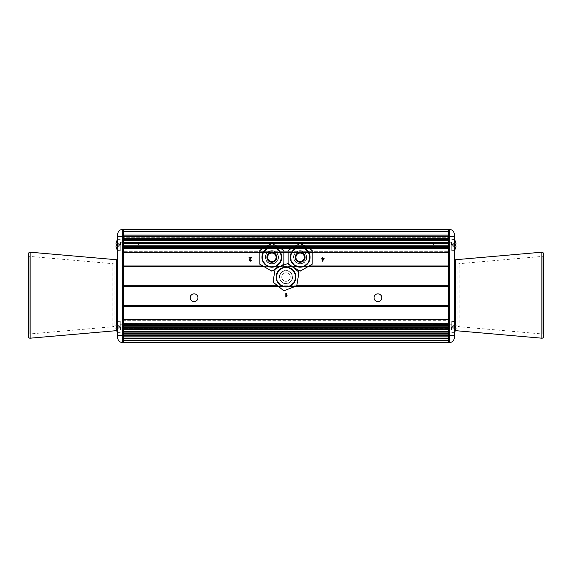 <?xml version="1.0" encoding="UTF-8"?>
<svg xmlns="http://www.w3.org/2000/svg" width="572" height="572" viewBox="0 0 572 572"><rect width="100%" height="100%" fill="white"/><g stroke="black" fill="none" stroke-linecap="round" stroke-linejoin="round"><path stroke-width="0.43" stroke-dasharray="2.86 2.15" d="M448.641 320.284L448.641 319.233L448.641 320.284L123.359 320.284L123.359 319.233L123.359 342.571L123.359 335.499L123.359 342.571L448.641 342.571L123.359 342.571L448.641 342.571L123.359 342.571L448.641 342.571L123.359 342.571L448.641 342.571L123.359 342.571L448.641 342.571L123.359 342.571L448.641 342.571L448.641 332.103L448.641 341.155L448.641 336.915L123.359 336.915L123.359 320.284L448.641 320.284L448.641 341.155L123.359 341.155L123.359 339.039L123.359 341.155L448.641 341.155L448.641 340.447L448.641 341.155L123.359 341.155L448.641 341.155L448.641 320.284M448.641 328.528L448.641 319.233L448.641 331.488L448.641 328.528L123.359 328.528L123.359 319.233L123.359 331.488L123.359 328.528L448.641 328.528M449.349 229.429L449.349 342.571A4.948 4.948 0 0 0 454.297 337.623L454.297 234.377A4.948 4.948 0 0 0 449.349 229.429L123.359 229.429L123.359 242.721L123.359 237.065L448.641 237.065L123.359 237.065L123.359 230.845L448.641 230.845L123.359 230.845L123.359 232.961L448.641 232.961L123.359 232.961L123.359 230.845L448.641 230.845L123.359 230.845L123.359 252.767L123.359 232.961L448.641 232.961L123.359 232.961L123.359 252.767L123.359 251.716L448.641 251.716L123.359 251.716L123.359 230.845L448.641 230.845L123.359 230.845L123.359 232.961L448.641 232.961L123.359 232.961L123.359 230.845L448.641 230.845L123.359 230.845L123.359 237.065L448.641 237.065L448.641 252.767L448.641 230.845L448.641 237.065L123.359 237.065L123.359 338.467L448.641 338.467L448.641 329.279L448.641 334.935L123.359 334.935L123.359 336.915L448.641 336.915L123.359 336.915M384.842 342.571L385.306 342.292L384.842 342.571M386.007 342.571L388.288 342.571M398.584 342.292L400.908 342.292L398.584 342.571M423.43 342.571L424.152 342.571M424.152 342.292L422.379 342.292L424.753 342.292L423.866 342.571M426.276 342.571L427.305 342.571M430.108 342.292L431.831 342.571L430.108 342.571M438.695 342.571L439.704 342.571L438.695 342.292M435.185 342.571L437.237 342.571M433.211 342.571L433.933 342.571M433.933 342.292L432.16 342.292L434.534 342.292L433.647 342.571M419.541 342.292L421.864 342.292L419.541 342.571M417.739 342.571L418.747 342.571L417.739 342.292M414.228 342.571L415.15 342.571M395.924 342.292L398.119 342.292L395.924 342.571M394.623 342.571L395.088 342.292L394.623 342.571M392.592 342.571L393.6 342.571L392.592 342.292M390.569 342.571L389.267 342.571M382.611 342.292L384.334 342.571L382.611 342.571M448.641 229.429L123.359 229.429L448.641 229.429L123.359 229.429L448.641 229.429L123.359 229.429L448.641 229.429L123.359 229.429L448.641 229.429L123.359 229.429L448.641 229.429L448.641 244.137L123.359 244.137L448.641 244.137L123.359 244.137L448.641 244.137L448.641 243.429L448.641 247.676L448.641 246.968L123.359 246.968L448.641 246.968L123.359 246.968L448.641 246.968L448.641 323.974L123.359 323.974L448.641 323.974L123.359 323.974L448.641 323.974L448.641 338.467L123.359 338.467L448.641 338.467L123.359 338.467L123.359 329.279L123.359 334.935L448.641 334.935L448.641 336.915M448.641 339.039L123.359 339.039L123.359 331.488L123.359 340.447L123.359 339.039L448.641 339.039L448.641 331.488L448.641 339.039L123.359 339.039L448.641 339.039L123.359 339.039L448.641 339.039L448.641 341.155L123.359 341.155L448.641 341.155L448.641 339.039M448.641 341.155L123.359 341.155L448.641 341.155M448.641 334.935L123.359 334.935L448.641 334.935M437.237 342.292L436.765 342.571M436.765 342.292L435.371 342.571M435.371 342.292L436.1 342.571M436.1 342.292L436.722 342.571M436.722 342.292L437.187 342.571M437.187 342.292L436.815 342.571M436.815 342.292L435.092 342.292L436.436 342.571M436.622 342.292L435.971 342.571M435.971 342.292L434.906 342.571M434.534 342.292L433.319 342.292L434.019 342.571M433.647 342.292L432.668 342.571M432.668 342.292L432.203 342.571M434.019 342.292L434.484 342.292M432.203 342.292L433.211 342.292M429.779 342.292L429.315 342.571L429.779 342.292M431.259 342.292L430.251 342.292L431.259 342.571M427.305 342.292L427.684 342.571M427.684 342.292L426.662 342.571M426.662 342.292L426.276 342.292M424.753 342.292L423.545 342.571M423.866 342.292L422.894 342.571M422.894 342.292L423.552 342.571M423.552 342.292L424.238 342.571M424.238 342.292L424.71 342.292M423.545 342.292L422.422 342.571M422.422 342.292L423.43 342.292M415.15 342.292L416.28 342.571M416.28 342.292L415.815 342.571M415.815 342.292L414.414 342.571M414.414 342.292L415.765 342.571M415.765 342.292L416.23 342.571M416.23 342.292L415.858 342.571M415.858 342.292L414.135 342.292L415.479 342.571M415.665 342.292L415.015 342.571M415.015 342.292L413.949 342.571M399.749 342.292L399.049 342.292L399.749 342.292M396.253 342.292L397.647 342.292L396.253 342.571M396.396 342.292L397.511 342.292L396.396 342.571M389.267 342.292L391.134 342.292L388.803 342.292L389.947 342.571M390.104 342.292L390.569 342.292M388.288 342.292L387.823 342.571M387.823 342.292L386.472 342.292L387.308 342.571M387.308 342.292L388.338 342.571M388.338 342.292L387.223 342.571M387.223 342.292L386.007 342.292M387.873 342.292L386.472 342.292L387.873 342.571M382.282 342.292L381.817 342.571L382.282 342.292M383.755 342.292L382.747 342.292L383.755 342.571M386.007 229.429L388.288 229.429M398.584 229.708L400.908 229.708L398.584 229.429M423.43 229.429L424.152 229.429M424.152 229.708L422.379 229.708L424.753 229.708L423.866 229.429M426.276 229.429L427.305 229.429M430.108 229.708L431.831 229.429L430.108 229.429M438.695 229.429L439.704 229.429L438.695 229.708M435.185 229.429L437.237 229.429M433.211 229.429L433.933 229.429M433.933 229.708L432.16 229.708L434.534 229.708L433.647 229.429M419.541 229.708L421.864 229.708L419.541 229.429M417.739 229.429L418.747 229.429L417.739 229.708M414.228 229.429L415.15 229.429M395.924 229.708L398.119 229.708L395.924 229.429M392.592 229.429L393.6 229.429L392.592 229.708M390.569 229.429L389.267 229.429M382.611 229.708L384.334 229.429L382.611 229.429M123.359 229.651L448.641 229.651L123.359 229.651M437.237 229.708L436.765 229.429M436.765 229.708L435.371 229.429M435.371 229.708L436.1 229.429M436.1 229.708L436.722 229.429M436.722 229.708L437.187 229.429M437.187 229.708L436.815 229.429M436.815 229.708L435.092 229.708L436.436 229.429M436.622 229.708L435.971 229.429M435.971 229.708L434.906 229.429M434.534 229.708L433.319 229.708L434.019 229.429M433.647 229.708L432.668 229.429M432.668 229.708L432.203 229.429M434.019 229.708L434.484 229.708M432.203 229.708L433.211 229.708M429.779 229.708L429.315 229.429L429.779 229.708M431.259 229.708L430.251 229.708L431.259 229.429M427.305 229.708L427.684 229.429M427.684 229.708L426.662 229.429M426.662 229.708L426.276 229.708M424.753 229.708L423.545 229.429M423.866 229.708L422.894 229.429M422.894 229.708L423.552 229.429M423.552 229.708L424.238 229.429M424.238 229.708L424.71 229.708M423.545 229.708L422.422 229.429M422.422 229.708L423.43 229.708M415.15 229.708L416.28 229.429M416.28 229.708L415.815 229.429M415.815 229.708L414.414 229.429M414.414 229.708L415.765 229.429M415.765 229.708L416.23 229.429M416.23 229.708L415.858 229.429M415.858 229.708L414.135 229.708L415.479 229.429M415.665 229.708L415.015 229.429M415.015 229.708L413.949 229.429M399.749 229.708L399.049 229.708L399.749 229.708M396.253 229.708L397.647 229.708L396.253 229.429M396.396 229.708L397.511 229.708L396.396 229.429M389.267 229.708L391.134 229.708L388.803 229.708L389.947 229.429M390.104 229.708L390.569 229.708M388.288 229.708L387.823 229.429M387.823 229.708L386.472 229.708L387.308 229.429M387.308 229.708L388.338 229.429M388.338 229.708L387.223 229.429M387.223 229.708L386.007 229.708M387.873 229.708L386.472 229.708L387.873 229.429M382.282 229.708L381.817 229.429L382.282 229.708M383.755 229.708L382.747 229.708L383.755 229.429M114.164 325.304A1.416 1.416 0 0 1 112.87 326.712L29.894 333.955L29.894 256.428L112.87 263.671L112.87 326.712L112.87 263.671A1.416 1.416 0 0 1 114.164 265.079L114.164 325.304L114.164 265.079M28.6 255.019A1.416 1.416 0 0 0 29.894 256.428L29.894 333.955A1.416 1.416 0 0 0 28.6 335.364L28.6 255.019L28.6 335.364M116.602 330.63A1.416 1.416 0 0 0 117.703 329.25L117.703 261.132L117.703 329.25M28.6 336.786L28.6 253.603M457.836 265.079A1.416 1.416 0 0 1 459.13 263.671L542.106 256.428L542.106 333.955L459.13 326.712L459.13 263.671L459.13 326.712A1.416 1.416 0 0 1 457.836 325.304L457.836 265.079L457.836 325.304M543.4 335.364A1.416 1.416 0 0 0 542.106 333.955L542.106 256.428A1.416 1.416 0 0 0 543.4 255.019L543.4 335.364L543.4 255.019M454.297 329.25L454.297 261.132L454.297 329.25A1.416 1.416 0 0 0 455.398 330.63M543.4 253.603L543.4 336.786M448.641 306.12L448.641 233.812L448.641 338.467L448.641 305.577L123.359 305.577L123.359 286.629L448.641 286.629L448.641 285.778L123.359 285.778L123.359 266.824L448.641 266.824L448.641 265.98L123.359 265.98L123.359 241.942L448.641 241.942L123.359 241.942L123.359 239.346L448.641 239.346L123.359 239.346L123.359 233.812L448.641 233.812L123.359 233.812L123.359 338.467L123.359 327.506L448.641 327.506L448.641 324.682L123.359 324.674L123.359 306.428L448.641 306.12L123.359 306.12L123.359 305.577L448.641 305.884M123.359 286.079L123.359 286.629L123.359 285.778L448.641 286.079M123.359 266.28L123.359 266.824L123.359 265.98L448.641 266.28M123.359 327.506L123.359 324.682L448.641 324.682L123.359 324.674L123.359 327.506L448.641 327.506L123.359 327.506L123.359 328.214L448.641 328.214L448.641 327.506M123.359 233.812L448.641 233.812L448.641 242.721L123.359 242.721L448.641 242.721L123.359 242.721L123.359 233.812L448.641 233.812L448.641 236.751L123.359 236.751L123.359 233.812M374.038 297.74A3.89 3.89 0 0 1 377.928 293.851A3.89 3.89 0 0 1 381.817 297.74A3.89 3.89 0 0 1 377.928 301.63A3.89 3.89 0 0 1 374.038 297.74M190.183 297.74A3.89 3.89 0 0 1 194.072 293.851A3.89 3.89 0 0 1 197.962 297.74A3.89 3.89 0 0 1 194.072 301.63A3.89 3.89 0 0 1 190.183 297.74M123.359 241.942L123.359 236.751L448.641 236.751L448.641 237.709L123.359 237.709L448.641 237.709L448.641 246.26L123.359 246.26L123.359 241.942M309.137 265.98L281.403 265.98M280.852 265.98L262.863 265.98M294.716 286.629L278.671 286.629M307.672 266.824L292.614 266.824M292.428 266.824L264.328 266.824M296.789 285.778L277.627 285.778M448.641 328.214L448.641 329.279L123.359 329.279L448.641 329.279L448.641 329.844L123.359 329.844L448.641 329.844L448.641 332.103L123.359 332.103L123.359 328.214M287.108 296.132L285.807 297.04L285.807 293.407L286.272 293.407L286.272 296.239L287.108 295.703L287.108 296.132M249.07 260.296L250.801 258.136L249.02 258.136L249.02 257.672L251.401 257.672L249.535 260.296L250.2 260.882L251.351 260.274L250.186 261.304L249.07 260.296M322.558 259.016L322.558 260.324L323.566 259.016L322.558 259.016M321.621 258.551L322.086 258.551L322.086 257.672L322.558 257.672L322.558 258.551L324.138 258.551L322.415 261.254L321.621 258.551M123.359 342.571L122.651 342.571L122.651 229.429A4.948 4.948 0 0 0 117.703 234.377L117.703 337.623M122.651 229.429L123.359 229.429L123.359 335.499L117.703 335.499M454.297 335.499L448.641 335.499L448.641 236.501L448.641 239.897L123.359 239.897L123.359 229.429M454.297 337.623A4.948 4.948 0 0 1 449.349 342.571L448.641 342.571M304.383 257.293A4.24 4.24 0 0 1 300.143 261.533A4.24 4.24 0 0 1 295.903 257.293A4.24 4.24 0 0 1 300.143 253.046A4.24 4.24 0 0 1 304.383 257.293M290.24 257.293A9.903 9.903 0 0 1 300.143 247.39A9.903 9.903 0 0 1 310.045 257.293A9.903 9.903 0 0 1 300.143 267.188A9.903 9.903 0 0 1 290.24 257.293A9.903 9.903 0 0 1 300.143 247.39A9.903 9.903 0 0 1 310.045 257.293A9.903 9.903 0 0 1 300.143 267.188A9.903 9.903 0 0 1 290.24 257.293A9.903 9.903 0 0 1 300.143 247.39A9.903 9.903 0 0 1 310.045 257.293A9.903 9.903 0 0 1 300.143 267.188A9.903 9.903 0 0 1 290.24 257.293A9.903 9.903 0 0 1 300.143 247.39A9.903 9.903 0 0 1 310.045 257.293A9.903 9.903 0 0 1 300.143 267.188A9.903 9.903 0 0 1 290.24 257.293A9.903 9.903 0 0 1 300.143 247.39A9.903 9.903 0 0 1 310.045 257.293A9.903 9.903 0 0 1 300.143 267.188A9.903 9.903 0 0 1 290.24 257.293A9.903 9.903 0 0 1 300.143 247.39A9.903 9.903 0 0 1 310.045 257.293A9.903 9.903 0 0 1 300.143 267.188A9.903 9.903 0 0 1 290.24 257.293M306.506 257.293A6.364 6.364 0 0 0 300.143 250.929A6.364 6.364 0 0 0 293.779 257.293A6.364 6.364 0 0 1 300.143 250.929A6.364 6.364 0 0 1 306.506 257.293A6.364 6.364 0 0 1 300.143 263.656A6.364 6.364 0 0 1 293.779 257.293A6.364 6.364 0 0 0 300.143 263.656A6.364 6.364 0 0 0 306.506 257.293A6.364 6.364 0 0 0 300.143 250.929A6.364 6.364 0 0 0 293.779 257.293M299.049 244.044A13.292 13.292 0 0 1 301.237 244.044L311.068 249.721A13.292 13.292 0 0 1 312.162 251.616L312.162 262.97A13.292 13.292 0 0 1 311.068 264.865L301.237 270.542A13.292 13.292 0 0 1 299.049 270.542L289.217 264.865A13.292 13.292 0 0 1 288.124 262.97L288.124 251.616A13.292 13.292 0 0 1 289.217 249.721L299.049 244.044A13.292 13.292 0 0 1 301.237 244.044L311.068 249.721A13.292 13.292 0 0 1 312.162 251.616L312.162 262.97A13.292 13.292 0 0 1 311.068 264.865L301.237 270.542A13.292 13.292 0 0 1 299.049 270.542L289.217 264.865A13.292 13.292 0 0 1 288.124 262.97L288.124 251.616A13.292 13.292 0 0 1 289.217 249.721L299.049 244.044M288.124 264.228L288.124 250.35L300.143 243.407L312.162 250.35L312.162 264.228L300.143 271.171L288.124 264.228M295.774 278.643A9.903 9.903 0 0 1 284.441 286.865A9.903 9.903 0 0 1 276.226 275.532A9.903 9.903 0 0 1 287.559 267.31A9.903 9.903 0 0 1 295.774 278.643A9.903 9.903 0 0 1 284.441 286.865A9.903 9.903 0 0 1 276.226 275.532A9.903 9.903 0 0 1 287.559 267.31A9.903 9.903 0 0 1 295.774 278.643A9.903 9.903 0 0 1 284.441 286.865A9.903 9.903 0 0 1 276.226 275.532A9.903 9.903 0 0 1 287.559 267.31A9.903 9.903 0 0 1 295.774 278.643A9.903 9.903 0 0 1 284.441 286.865A9.903 9.903 0 0 1 276.226 275.532A9.903 9.903 0 0 1 287.559 267.31A9.903 9.903 0 0 1 295.774 278.643A9.903 9.903 0 0 1 284.441 286.865A9.903 9.903 0 0 1 276.226 275.532A9.903 9.903 0 0 1 287.559 267.31A9.903 9.903 0 0 1 295.774 278.643A9.903 9.903 0 0 1 284.441 286.865A9.903 9.903 0 0 1 276.226 275.532A9.903 9.903 0 0 1 287.559 267.31A9.903 9.903 0 0 1 295.774 278.643M279.715 276.09A6.364 6.364 0 0 0 284.999 283.376A6.364 6.364 0 0 0 292.285 278.092A6.364 6.364 0 0 1 284.999 283.376A6.364 6.364 0 0 1 279.715 276.09A6.364 6.364 0 0 1 287.001 270.806A6.364 6.364 0 0 1 292.285 278.092A6.364 6.364 0 0 0 287.001 270.806A6.364 6.364 0 0 0 279.715 276.09A6.364 6.364 0 0 0 284.999 283.376A6.364 6.364 0 0 0 292.285 278.092M284.999 290.347A13.292 13.292 0 0 1 282.84 290.004L274.017 282.854A13.292 13.292 0 0 1 273.237 280.809L275.018 269.598A13.292 13.292 0 0 1 276.398 267.896L287.001 263.835A13.292 13.292 0 0 1 289.16 264.178L297.983 271.328A13.292 13.292 0 0 1 298.763 273.373L296.982 284.584A13.292 13.292 0 0 1 295.602 286.286L284.999 290.347A13.292 13.292 0 0 1 282.84 290.004L274.017 282.854A13.292 13.292 0 0 1 273.237 280.809L275.018 269.598A13.292 13.292 0 0 1 276.398 267.896L287.001 263.835A13.292 13.292 0 0 1 289.16 264.178L297.983 271.328A13.292 13.292 0 0 1 298.763 273.373L296.982 284.584A13.292 13.292 0 0 1 295.602 286.286L284.999 290.347M298.963 272.122L296.782 285.836L283.819 290.798L273.037 282.053L275.218 268.347L288.181 263.385L298.963 272.122M281.81 276.426A4.24 4.24 0 0 1 286.665 272.901A4.24 4.24 0 0 1 290.19 277.756A4.24 4.24 0 0 1 285.335 281.281A4.24 4.24 0 0 1 281.81 276.426A4.24 4.24 0 0 1 286.665 272.901A4.24 4.24 0 0 1 290.19 277.756A4.24 4.24 0 0 1 285.335 281.281A4.24 4.24 0 0 1 281.81 276.426M276.097 257.293A4.24 4.24 0 0 1 271.857 261.533A4.24 4.24 0 0 1 267.617 257.293A4.24 4.24 0 0 1 271.857 253.046A4.24 4.24 0 0 1 276.097 257.293M261.955 257.293A9.903 9.903 0 0 1 271.857 247.39A9.903 9.903 0 0 1 281.76 257.293A9.903 9.903 0 0 1 271.857 267.188A9.903 9.903 0 0 1 261.955 257.293A9.903 9.903 0 0 1 271.857 247.39A9.903 9.903 0 0 1 281.76 257.293A9.903 9.903 0 0 1 271.857 267.188A9.903 9.903 0 0 1 261.955 257.293A9.903 9.903 0 0 1 271.857 247.39A9.903 9.903 0 0 1 281.76 257.293A9.903 9.903 0 0 1 271.857 267.188A9.903 9.903 0 0 1 261.955 257.293A9.903 9.903 0 0 1 271.857 247.39A9.903 9.903 0 0 1 281.76 257.293A9.903 9.903 0 0 1 271.857 267.188A9.903 9.903 0 0 1 261.955 257.293A9.903 9.903 0 0 1 271.857 247.39A9.903 9.903 0 0 1 281.76 257.293A9.903 9.903 0 0 1 271.857 267.188A9.903 9.903 0 0 1 261.955 257.293A9.903 9.903 0 0 1 271.857 247.39A9.903 9.903 0 0 1 281.76 257.293A9.903 9.903 0 0 1 271.857 267.188A9.903 9.903 0 0 1 261.955 257.293M278.221 257.293A6.364 6.364 0 0 0 271.857 250.929A6.364 6.364 0 0 0 265.494 257.293A6.364 6.364 0 0 1 271.857 250.929A6.364 6.364 0 0 1 278.221 257.293A6.364 6.364 0 0 1 271.857 263.656A6.364 6.364 0 0 1 265.494 257.293A6.364 6.364 0 0 0 271.857 263.656A6.364 6.364 0 0 0 278.221 257.293A6.364 6.364 0 0 0 271.857 250.929A6.364 6.364 0 0 0 265.494 257.293M270.763 244.044A13.292 13.292 0 0 1 272.951 244.044L282.782 249.721A13.292 13.292 0 0 1 283.876 251.616L283.876 262.97A13.292 13.292 0 0 1 282.782 264.865L272.951 270.542A13.292 13.292 0 0 1 270.763 270.542L260.932 264.865A13.292 13.292 0 0 1 259.838 262.97L259.838 251.616A13.292 13.292 0 0 1 260.932 249.721L270.763 244.044A13.292 13.292 0 0 1 272.951 244.044L282.782 249.721A13.292 13.292 0 0 1 283.876 251.616L283.876 262.97A13.292 13.292 0 0 1 282.782 264.865L272.951 270.542A13.292 13.292 0 0 1 270.763 270.542L260.932 264.865A13.292 13.292 0 0 1 259.838 262.97L259.838 251.616A13.292 13.292 0 0 1 260.932 249.721L270.763 244.044M259.838 264.228L259.838 250.35L271.857 243.407L283.876 250.35L283.876 264.228L271.857 271.171L259.838 264.228M455.669 329.822L452.831 328.407L452.831 327.97L456.027 328.242L452.831 327.97L456.027 327.742L456.027 328.242L456.027 327.742L452.831 327.742L452.831 326.283L455.669 326.283A9.088 8.137 -90 0 1 455.669 327.742L452.831 327.742L456.027 327.742L452.831 327.742L452.831 328.407L455.669 329.822L452.831 328.407L452.831 327.97L452.831 328.407L455.669 329.822A9.166 9.166 0 0 0 456.027 328.242L452.831 327.97L456.027 328.242A9.166 9.166 0 0 1 455.669 329.822L455.669 329.822A9.166 9.166 0 0 0 456.027 328.242L455.669 327.742A9.088 8.137 -90 0 0 455.669 326.283L452.831 326.283L452.831 327.012L452.831 326.054L456.027 326.283L456.027 325.79A9.166 9.166 0 0 0 455.669 324.21L452.831 325.625L452.831 326.054L456.027 325.79L452.831 326.054L452.831 325.625L452.831 327.742L452.831 325.811L456.027 325.79A9.166 9.166 0 0 0 455.669 324.21L452.831 325.625L455.669 324.21A9.166 9.166 0 0 1 456.027 325.79L456.027 326.283L452.831 326.283L456.027 326.283L456.027 325.79L452.831 326.054L452.831 325.625L455.669 324.21M451.751 327.012L451.751 321.357L451.751 327.012M455.698 329.837A9.195 9.195 0 0 1 454.347 332.461L451.751 332.668L453.939 332.668L453.939 321.357L453.939 332.668L453.939 327.012L453.939 332.668L454.347 332.461L454.347 321.564A9.195 9.195 0 0 1 455.698 324.195M433.369 327.012L433.369 329.772L433.369 327.012M454.347 327.012L454.347 321.564L454.347 327.012M455.669 326.283L452.831 326.283L456.027 326.283L452.831 326.283L452.831 327.742L452.831 327.012L452.831 327.742L456.027 327.742L452.831 327.742L452.831 328.221L452.831 327.742L455.669 327.742M455.669 247.79L452.831 246.375L452.831 245.946L456.027 246.21L452.831 245.946L456.027 245.717L456.027 246.21L456.027 245.717L452.831 245.717L452.831 244.258L455.669 244.258A9.088 8.137 -90 0 1 455.669 245.717L452.831 245.717L456.027 245.717L452.831 245.717L452.831 246.375L455.669 247.79L452.831 246.375L452.831 245.946L452.831 246.375L455.669 247.79A9.166 9.166 0 0 0 456.027 246.21L452.831 245.946L456.027 246.21A9.166 9.166 0 0 1 455.669 247.79L455.669 247.79A9.166 9.166 0 0 0 456.027 246.21L455.669 245.717A9.088 8.137 -90 0 0 455.669 244.258L452.831 244.258L452.831 244.988L452.831 244.029L456.027 244.258L456.027 243.758L452.831 243.779L456.027 243.758A9.166 9.166 0 0 0 455.669 242.178L452.831 243.593L452.831 245.717L452.831 243.779L456.027 243.758L456.027 244.258L452.831 244.258L456.027 244.258L456.027 243.758L452.831 244.029L452.831 243.593L455.669 242.178A9.166 9.166 0 0 1 456.027 243.758M451.751 244.988L451.751 250.643L451.751 244.988M455.698 247.805A9.195 9.195 0 0 1 454.347 250.436L451.751 250.643L453.939 250.643L453.939 239.332L453.939 250.643L453.939 244.988L453.939 250.643L454.347 250.436L454.347 239.539A9.195 9.195 0 0 1 455.698 242.163L455.698 242.163M433.369 244.988L433.369 242.228L433.369 244.988M454.347 244.988L454.347 239.539L454.347 244.988M455.669 244.258L452.831 244.258L456.027 244.258L452.831 244.258L452.831 245.717L452.831 244.988L452.831 245.717L456.027 245.717L452.831 245.717L452.831 246.189L452.831 245.717L455.669 245.717M455.669 242.178L452.831 243.593L455.669 242.178M116.33 326.283L119.169 326.283L119.169 327.012L119.169 326.054L115.973 326.283L115.973 325.79A9.166 9.166 0 0 1 116.33 324.21A9.166 9.166 0 0 0 115.973 325.79L115.973 326.283L119.169 326.283L119.169 327.742L119.169 325.811L115.973 325.79L119.169 326.054L119.169 325.625L119.169 326.283L116.33 326.283A9.088 8.137 90 0 0 116.33 327.742L116.33 327.742A9.088 8.137 90 0 1 116.33 326.283L119.169 326.283L119.169 327.742L115.973 327.742L115.973 328.242L115.973 327.742L119.169 327.742L119.169 328.407L119.169 327.97L115.973 328.242A9.166 9.166 0 0 0 116.33 329.822A9.166 9.166 0 0 1 115.973 328.242L119.169 327.97L119.169 326.283L115.973 326.283L115.973 325.79L119.169 325.811L115.973 325.79A9.166 9.166 0 0 1 116.33 324.21L119.169 325.625L119.169 326.054L119.169 325.625L116.33 324.21M120.249 327.012L120.249 321.357L120.249 327.012M116.302 324.195A9.195 9.195 0 0 1 117.653 321.564L120.249 321.357L118.061 321.357L118.061 332.668L118.061 321.357L118.061 332.668L118.061 321.357L117.653 321.564L117.653 332.461A9.195 9.195 0 0 1 116.302 329.837L116.302 329.837M138.631 327.012L138.631 329.772L138.631 327.012M116.33 329.822L119.169 328.407L119.169 327.97L119.169 328.407L116.33 329.822A9.166 9.166 0 0 1 115.973 328.242L119.169 327.97L115.973 328.242L115.973 327.742L119.169 327.742L115.973 327.742L119.169 327.742L119.169 328.221L119.169 327.742L116.33 327.742M116.33 245.717L119.169 245.717L116.33 245.717A9.088 8.137 90 0 1 116.33 244.258L119.169 244.258L119.169 244.988L119.169 244.029L115.973 244.258L119.169 244.258L119.169 245.717L119.169 243.779L115.973 243.758L115.973 244.258L119.169 244.258L115.973 244.258L115.973 243.758L119.169 244.029L119.169 245.717L115.973 245.717L115.973 246.21A9.166 9.166 0 0 0 116.33 247.79L119.169 246.375L119.169 245.946L119.169 246.375L119.169 245.946L115.973 246.21L119.169 246.189L119.169 245.717L119.169 246.375L116.33 247.79A9.166 9.166 0 0 1 115.973 246.21L115.973 245.717L119.169 245.717L119.169 244.258L116.33 244.258A9.088 8.137 90 0 0 116.33 245.717L119.169 245.717L115.973 245.717L115.973 246.21A9.166 9.166 0 0 0 116.33 247.79L119.169 246.375L116.33 247.79M120.249 244.988L120.249 250.643L120.249 244.988M116.302 242.163L116.302 242.163A9.195 9.195 0 0 1 117.653 239.539L120.249 239.332L118.061 239.332L118.061 250.643L118.061 239.332L118.061 250.643L118.061 239.332L117.653 239.539L117.653 250.436A9.195 9.195 0 0 1 116.302 247.805M138.631 244.988L138.631 242.228L138.631 244.988M116.33 242.178L119.169 243.593L119.169 244.029L115.973 243.758A9.166 9.166 0 0 1 116.33 242.178L119.169 243.593L116.33 242.178A9.166 9.166 0 0 0 115.973 243.758A9.166 9.166 0 0 1 116.33 242.178L119.169 243.593L119.169 244.029L115.973 243.758L115.973 244.258L119.169 244.258L116.33 244.258M115.973 246.21L119.169 245.946L115.973 246.21M448.641 340.562L123.359 340.562L448.641 340.562M448.641 342.349L123.359 342.349L448.641 342.349M448.641 335.642L123.359 335.642L448.641 335.642M448.641 340.447L123.359 340.447L448.641 340.447M448.641 336.236L123.359 336.236L448.641 336.236M448.641 333.548L123.359 333.548L448.641 333.548M448.641 331.546L123.359 331.546L448.641 331.546M448.641 326.655L123.359 326.655L448.641 326.655M448.641 326.555L123.359 326.555L448.641 326.555M448.641 325.604L123.359 325.604L448.641 325.604M448.641 325.439L123.359 325.439L448.641 325.439M448.641 319.441L123.359 319.441L448.641 319.441M448.641 323.523L123.359 323.523L448.641 323.523M448.641 326.026L123.359 326.026L448.641 326.026M448.641 331.488L123.359 331.488L448.641 331.488M448.641 335.492L123.359 335.492L448.641 335.492M448.641 336.207L123.359 336.207L448.641 336.207M448.641 243.472L123.359 243.472L448.641 243.472M448.641 231.438L123.359 231.438L448.641 231.438M448.641 236.358L123.359 236.358L448.641 236.358M448.641 235.085L123.359 235.085M448.641 231.553L123.359 231.553L448.641 231.553M448.641 235.764L123.359 235.764L448.641 235.764M448.641 238.452L123.359 238.452L448.641 238.452M448.641 240.454L123.359 240.454L448.641 240.454M448.641 245.345L123.359 245.345L448.641 245.345M448.641 245.445L123.359 245.445L448.641 245.445M448.641 246.396L123.359 246.396L448.641 246.396M448.641 246.561L123.359 246.561L448.641 246.561M448.641 247.326L123.359 247.326L448.641 247.326M448.641 252.559L123.359 252.559L448.641 252.559M448.641 248.477L123.359 248.477L448.641 248.477M448.641 245.974L123.359 245.974L448.641 245.974M448.641 240.512L123.359 240.512L448.641 240.512M448.641 236.508L123.359 236.508L448.641 236.508M448.641 235.793L123.359 235.793L448.641 235.793M116.409 323.888L116.409 330.137M116.409 330.666L116.409 259.724M30.137 338.195L30.137 252.195M455.591 330.137L455.591 323.888M455.591 259.724L455.591 330.666M541.863 252.195L541.863 338.195M123.359 334.341L448.641 334.341L123.359 334.341M123.359 286.322L448.641 286.322M123.359 266.523L448.641 266.523M123.359 243.179L448.641 243.179M123.359 243.5L448.641 243.5M123.359 335.349L448.641 335.349L123.359 335.349M123.359 326.805L448.641 326.805L123.359 326.805M123.359 323.266L448.641 323.266L123.359 323.266M123.359 248.377L448.641 248.377L123.359 248.377M295.51 286.322L278.299 286.322M308.194 266.523L292.092 266.523M292.056 266.523L279.987 266.523M279.908 266.523L263.806 266.523M305.076 246.26L295.209 246.26M276.791 246.26L266.924 246.26M308.615 266.28L280.609 266.28M280.323 266.28L263.385 266.28M296.132 286.079L277.999 286.079M117.703 236.501L123.359 236.501M454.297 236.501L448.641 236.501M290.526 257.293A9.617 9.617 0 0 1 300.143 247.676A9.617 9.617 0 0 1 309.759 257.293A9.617 9.617 0 0 1 300.143 266.909A9.617 9.617 0 0 1 290.526 257.293M306.792 257.293A6.65 6.65 0 0 1 300.143 263.935A6.65 6.65 0 0 1 293.493 257.293A6.65 6.65 0 0 1 300.143 250.643A6.65 6.65 0 0 1 306.792 257.293M290.948 257.293A9.195 9.195 0 0 1 300.143 248.098A9.195 9.195 0 0 1 309.338 257.293A9.195 9.195 0 0 1 300.143 266.481A9.195 9.195 0 0 1 290.948 257.293M295.495 278.6A9.617 9.617 0 0 1 284.491 286.586A9.617 9.617 0 0 1 276.505 275.575A9.617 9.617 0 0 1 287.509 267.596A9.617 9.617 0 0 1 295.495 278.6M279.436 276.047A6.65 6.65 0 0 1 287.044 270.527A6.65 6.65 0 0 1 292.564 278.135A6.65 6.65 0 0 1 284.956 283.655A6.65 6.65 0 0 1 279.436 276.047M295.08 278.535A9.195 9.195 0 0 1 284.556 286.172A9.195 9.195 0 0 1 276.919 275.647A9.195 9.195 0 0 1 287.444 268.011A9.195 9.195 0 0 1 295.08 278.535M262.241 257.293A9.617 9.617 0 0 1 271.857 247.676A9.617 9.617 0 0 1 281.474 257.293A9.617 9.617 0 0 1 271.857 266.909A9.617 9.617 0 0 1 262.241 257.293M278.507 257.293A6.65 6.65 0 0 1 271.857 263.935A6.65 6.65 0 0 1 265.208 257.293A6.65 6.65 0 0 1 271.857 250.643A6.65 6.65 0 0 1 278.507 257.293M262.662 257.293A9.195 9.195 0 0 1 271.857 248.098A9.195 9.195 0 0 1 281.052 257.293A9.195 9.195 0 0 1 271.857 266.481A9.195 9.195 0 0 1 262.662 257.293M451.472 327.012L451.472 329.772L451.472 327.012M453.939 327.012L453.939 321.357L453.939 327.012M451.472 244.988L451.472 242.228L451.472 244.988M453.939 244.988L453.939 239.332L453.939 244.988M120.528 327.012L120.528 329.772L120.528 327.012M120.528 244.988L120.528 242.228L120.528 244.988M448.641 342.321L123.359 342.321M448.641 329.279L123.359 329.279M448.641 319.233L123.359 319.233L448.641 319.233M448.641 229.679L123.359 229.679M448.641 252.767L123.359 252.767L448.641 252.767M123.359 243.429L448.641 243.429L123.359 243.429M123.359 247.676L448.641 247.676L123.359 247.676M452.438 327.012L452.831 325.811L452.438 327.012L452.831 328.221L452.438 327.012M451.472 324.26L433.369 324.26L451.472 324.26M433.369 329.772L451.751 330.058L433.369 329.772M451.751 321.357L454.347 321.564L451.751 321.357M452.438 244.988L452.831 243.779L452.438 244.988L452.831 246.189L452.438 244.988M451.472 242.228L433.369 242.228L451.472 242.228M433.369 247.74L451.751 248.026L433.369 247.74M451.751 239.332L454.347 239.539L451.751 239.332M119.562 327.012L119.169 325.811L119.562 327.012L119.169 328.221L119.562 327.012M120.528 324.26L138.631 324.26L120.528 324.26M118.061 332.668L120.249 332.668L118.061 332.668M138.631 329.772L120.249 330.058L138.631 329.772M119.562 244.988L119.169 243.779L119.562 244.988L119.169 246.189L119.562 244.988M120.528 242.228L138.631 242.228L120.528 242.228M118.061 250.643L120.249 250.643L118.061 250.643M138.631 247.74L120.249 248.026L138.631 247.74"/><path stroke-width="0.86" d="M123.359 336.915L123.359 332.103L448.641 332.103L448.641 336.915L123.359 336.915L123.359 342.571L448.641 342.571L448.641 336.915M448.641 229.429L123.359 229.429L123.359 242.721L448.641 242.721L448.641 229.429L449.349 229.429A4.948 4.948 0 0 1 454.297 234.377L454.297 337.623A4.948 4.948 0 0 1 449.349 342.571L448.641 342.571M117.703 261.132A1.416 1.416 0 0 0 116.409 259.724L30.137 252.195A1.416 1.416 0 0 0 28.6 253.603L28.6 336.786A1.416 1.416 0 0 0 30.137 338.195L116.409 330.666A1.416 1.416 0 0 0 116.602 330.63M455.398 330.63A1.416 1.416 0 0 0 455.591 330.666L541.863 338.195A1.416 1.416 0 0 0 543.4 336.786L543.4 253.603A1.416 1.416 0 0 0 541.863 252.195L455.591 259.724A1.416 1.416 0 0 0 454.297 261.132M381.817 297.74A3.89 3.89 0 0 0 377.928 293.851A3.89 3.89 0 0 0 374.038 297.74A3.89 3.89 0 0 0 377.928 301.63A3.89 3.89 0 0 0 381.817 297.74M197.962 297.74A3.89 3.89 0 0 0 194.072 293.851A3.89 3.89 0 0 0 190.183 297.74A3.89 3.89 0 0 0 194.072 301.63A3.89 3.89 0 0 0 197.962 297.74M262.863 265.98L123.359 265.98L123.359 246.26L266.924 246.26M305.076 246.26L448.641 246.26L448.641 265.98L309.137 265.98M281.403 265.98L280.852 265.98M250.186 261.304L249.07 260.296L250.801 258.136L249.02 258.136L249.02 257.672L251.401 257.672L249.535 260.296L250.2 260.882L251.351 260.274L250.186 261.304M321.621 259.016L322.086 257.672L322.558 257.672L322.558 258.551L324.138 258.551L322.415 261.254L322.086 259.016L321.621 259.016M278.671 286.629L123.359 286.629L123.359 305.577L448.641 305.577L448.641 286.629L294.716 286.629M287.108 295.703L285.807 297.04L285.807 293.407L286.272 293.407L286.272 296.239L287.108 295.703M296.789 285.778L448.641 285.778L448.641 266.824L307.672 266.824M264.328 266.824L123.359 266.824L123.359 285.778L277.627 285.778M448.641 306.428L123.359 306.428L123.359 324.682L448.641 324.682L448.641 306.428M448.641 327.506L123.359 327.506M322.558 259.016L322.558 260.324L323.566 259.016L322.558 259.016M122.651 229.429L122.651 342.571A4.948 4.948 0 0 1 117.703 337.623A4.948 4.948 0 0 0 122.651 342.571A4.948 4.948 0 0 1 117.703 337.623L117.703 234.377A4.948 4.948 0 0 1 122.651 229.429L123.359 229.429M117.703 337.623A4.948 4.948 0 0 0 122.651 342.571L123.359 342.571M117.703 335.499L123.359 335.499L123.359 239.897L448.641 239.897L448.641 335.499L449.349 335.499L449.349 236.501L448.641 236.501M295.903 257.293A4.24 4.24 0 0 1 300.143 253.046A4.24 4.24 0 0 1 304.383 257.293A4.24 4.24 0 0 1 300.143 261.533A4.24 4.24 0 0 1 295.903 257.293A4.24 4.24 0 0 0 300.143 261.533A4.24 4.24 0 0 0 304.383 257.293M290.24 257.293A9.903 9.903 0 0 1 300.143 247.39A9.903 9.903 0 0 1 310.045 257.293A9.903 9.903 0 0 1 300.143 267.188A9.903 9.903 0 0 1 290.24 257.293A9.903 9.903 0 0 0 300.143 267.188A9.903 9.903 0 0 0 310.045 257.293M312.162 250.35L300.143 243.407L288.124 250.35L288.124 264.228L300.143 271.171L312.162 264.228L312.162 250.35M295.774 278.643A9.903 9.903 0 0 1 284.441 286.865A9.903 9.903 0 0 1 276.226 275.532A9.903 9.903 0 0 1 287.559 267.31A9.903 9.903 0 0 1 295.774 278.643A9.903 9.903 0 0 0 287.559 267.31A9.903 9.903 0 0 0 276.226 275.532M273.037 282.053L283.819 290.798L296.782 285.836L298.963 272.122L288.181 263.385L275.218 268.347L273.037 282.053M267.617 257.293A4.24 4.24 0 0 1 271.857 253.046A4.24 4.24 0 0 1 276.097 257.293A4.24 4.24 0 0 1 271.857 261.533A4.24 4.24 0 0 1 267.617 257.293A4.24 4.24 0 0 0 271.857 261.533A4.24 4.24 0 0 0 276.097 257.293M261.955 257.293A9.903 9.903 0 0 1 271.857 247.39A9.903 9.903 0 0 1 281.76 257.293A9.903 9.903 0 0 1 271.857 267.188A9.903 9.903 0 0 1 261.955 257.293A9.903 9.903 0 0 0 271.857 267.188A9.903 9.903 0 0 0 281.76 257.293M283.876 250.35L271.857 243.407L259.838 250.35L259.838 264.228L271.857 271.171L283.876 264.228L283.876 250.35M453.939 321.357L454.347 321.564L454.347 332.461A9.195 9.195 0 0 0 455.698 329.837L455.698 329.837M454.347 321.564A9.195 9.195 0 0 1 455.698 324.195L455.669 324.21A9.166 9.166 0 0 1 456.027 325.79L455.669 326.283A9.088 8.137 -90 0 1 455.669 327.742L456.027 328.242A9.166 9.166 0 0 1 455.669 329.822M455.669 327.742A9.088 8.137 -90 0 0 455.669 326.283M455.698 242.163L455.698 242.163A9.195 9.195 0 0 0 454.347 239.539L453.939 239.332L454.347 239.539L454.347 250.436A9.195 9.195 0 0 0 455.698 247.805L455.698 247.805M456.027 243.758A9.166 9.166 0 0 0 455.669 242.178A9.166 9.166 0 0 1 456.027 243.758L455.669 244.258A9.088 8.137 -90 0 1 455.669 245.717L456.027 246.21A9.166 9.166 0 0 1 455.669 247.79M455.669 245.717A9.088 8.137 -90 0 0 455.669 244.258M116.302 329.837L116.302 329.837A9.195 9.195 0 0 0 117.653 332.461L118.061 332.668L117.653 332.461L117.653 321.564A9.195 9.195 0 0 0 116.302 324.195L116.302 324.195M116.33 326.283A9.088 8.137 90 0 0 116.33 327.742A9.088 8.137 90 0 1 116.33 326.283L115.973 325.79A9.166 9.166 0 0 1 116.33 324.21M116.33 329.822A9.166 9.166 0 0 1 115.973 328.242L116.33 327.742M116.302 247.805L116.302 247.805A9.195 9.195 0 0 0 117.653 250.436L118.061 250.643L117.653 250.436L117.653 239.539A9.195 9.195 0 0 0 116.302 242.163L116.302 242.163M116.33 244.258A9.088 8.137 90 0 0 116.33 245.717A9.088 8.137 90 0 1 116.33 244.258L115.973 243.758A9.166 9.166 0 0 1 116.33 242.178M116.33 247.79A9.166 9.166 0 0 1 115.973 246.21L116.33 245.717M448.641 235.085L123.359 235.085M30.137 252.195L30.137 338.195M116.409 259.724L116.409 323.888M116.409 330.137L116.409 330.666M541.863 338.195L541.863 252.195M455.591 330.666L455.591 330.137M455.591 323.888L455.591 259.724M448.641 306.12L123.359 306.12M448.641 286.322L295.51 286.322M278.299 286.322L123.359 286.322M448.641 266.523L308.194 266.523M263.806 266.523L123.359 266.523M295.209 246.26L276.791 246.26M448.641 266.28L308.615 266.28M263.385 266.28L123.359 266.28M448.641 243.179L123.359 243.179M448.641 243.5L300.307 243.5M299.978 243.5L272.022 243.5M271.693 243.5L123.359 243.5M448.641 286.079L296.132 286.079M277.999 286.079L123.359 286.079M448.641 305.884L123.359 305.884M448.641 328.214L123.359 328.214M117.703 236.501L123.359 236.501M454.297 236.501L449.349 236.501L449.349 229.429M454.297 337.623A4.948 4.948 0 0 1 449.349 342.571L449.349 335.499L454.297 335.499M295.195 257.293A4.948 4.948 0 0 1 300.143 252.338A4.948 4.948 0 0 1 305.09 257.293A4.948 4.948 0 0 1 300.143 262.241A4.948 4.948 0 0 1 295.195 257.293M290.526 257.293A9.617 9.617 0 0 1 300.143 247.676A9.617 9.617 0 0 1 309.759 257.293A9.617 9.617 0 0 1 300.143 266.909A9.617 9.617 0 0 1 290.526 257.293M295.495 278.6A9.617 9.617 0 0 1 284.491 286.586A9.617 9.617 0 0 1 276.505 275.575A9.617 9.617 0 0 1 287.509 267.596A9.617 9.617 0 0 1 295.495 278.6M266.909 257.293A4.948 4.948 0 0 1 271.857 252.338A4.948 4.948 0 0 1 276.805 257.293A4.948 4.948 0 0 1 271.857 262.241A4.948 4.948 0 0 1 266.909 257.293M262.241 257.293A9.617 9.617 0 0 1 271.857 247.676A9.617 9.617 0 0 1 281.474 257.293A9.617 9.617 0 0 1 271.857 266.909A9.617 9.617 0 0 1 262.241 257.293M448.641 329.279L123.359 329.279M453.939 332.668L454.347 332.461L453.939 332.668M453.939 250.643L454.347 250.436L453.939 250.643M118.061 321.357L117.653 321.564M118.061 239.332L117.653 239.539L118.061 239.332"/></g></svg>
